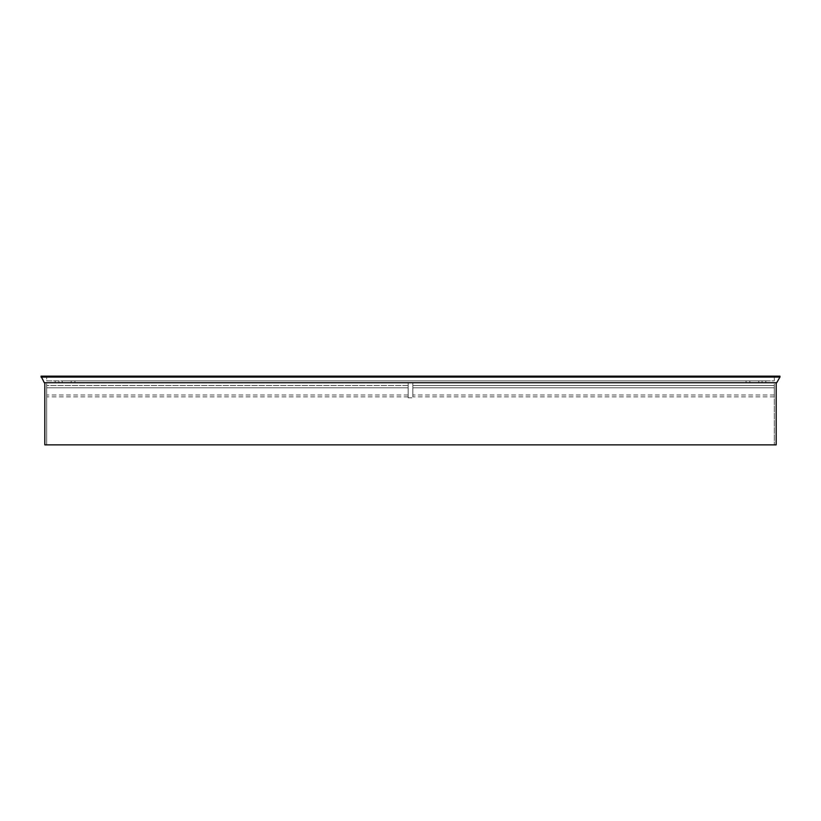 <?xml version="1.0" encoding="UTF-8"?>
<svg xmlns="http://www.w3.org/2000/svg" width="821" height="821" viewBox="0 0 821 821"><rect width="100%" height="100%" fill="white"/><g stroke="black" fill="none" stroke-linecap="round" stroke-linejoin="round"><path stroke-width="0.62" stroke-dasharray="4.11 3.08" d="M58.938 382.73L55.171 382.73L58.938 382.73L58.938 380.852L55.171 380.852L58.938 380.852M55.171 382.73L55.171 380.852M74.937 382.73L71.17 382.73L74.937 382.73L74.937 380.852L71.17 380.852L74.937 380.852M71.17 382.73L71.17 380.852M749.83 382.73L746.063 382.73L749.83 382.73L749.83 380.852L746.063 380.852L749.83 380.852M746.063 382.73L746.063 380.852M765.829 382.73L762.062 382.73L765.829 382.73L765.829 380.852L762.062 380.852L765.829 380.852M762.062 382.73L762.062 380.852M774.306 385.552L412.85 385.552L412.85 382.73L774.306 382.73L46.694 382.73L412.85 382.73L412.85 394.973L412.85 385.552L412.85 394.973L412.85 385.552L412.85 394.973L412.85 385.552L412.85 394.973L412.85 385.552L412.85 394.973L412.85 385.552L412.85 394.973L412.85 385.552L412.85 394.973L412.85 385.552L774.306 385.552L774.306 382.73L774.306 394.973L774.306 385.552L774.306 394.973L774.306 385.552L774.306 394.973L774.306 385.552L774.306 394.973L774.306 385.552L774.306 394.973L774.306 385.552L774.306 394.973L774.306 385.552L774.306 394.973L774.306 385.552L412.85 385.552L774.306 385.552M408.15 385.552L46.694 385.552L46.694 382.73L46.694 394.973L46.694 385.552L46.694 394.973L46.694 385.552L46.694 394.973L46.694 385.552L46.694 394.973L46.694 385.552L46.694 394.973L46.694 385.552L46.694 394.973L46.694 385.552L46.694 394.973L46.694 385.552L408.15 385.552L408.15 382.73L408.15 394.973L408.15 385.552L408.15 394.973L408.15 385.552L408.15 394.973L408.15 385.552L408.15 394.973L408.15 385.552L408.15 394.973L408.15 385.552L408.15 394.973L408.15 385.552L408.15 394.973L408.15 385.552L46.694 385.552L408.15 385.552M774.306 376.141L46.694 376.141L774.306 376.141L774.306 380.852L46.694 380.852L46.694 376.141L46.694 380.852L774.306 380.852L774.306 376.141M779.95 376.141L41.05 376.141L41.05 377.085L779.95 377.085L779.95 376.141M62.232 380.852L758.768 380.852L62.232 380.852L62.232 382.73L62.232 380.852M758.768 382.73L758.768 380.852L758.768 382.73M41.05 377.085L44.313 382.73L776.687 382.73L779.95 377.085M44.816 382.73L776.184 382.73L44.816 382.73L44.816 444.859L776.184 444.859L776.184 382.73M774.306 387.789L412.85 387.789L412.85 396.851L412.85 387.789L412.85 396.851L412.85 387.789L412.85 396.851L412.85 387.789L412.85 396.851L412.85 387.789L412.85 396.851L412.85 387.789L412.85 396.851L412.85 387.789L412.85 396.851L412.85 387.789L774.306 387.789L774.306 396.851L774.306 387.789L412.85 387.789L774.306 387.789L774.306 396.851L774.306 387.789L774.306 396.851L774.306 387.789L412.85 387.789L774.306 387.789L774.306 396.851L774.306 387.789L774.306 396.851L774.306 387.789L412.85 387.789L412.85 397.795L408.15 397.795L408.15 387.789L46.694 387.789L46.694 396.851L46.694 387.789L46.694 396.851L46.694 387.789L46.694 396.851L46.694 387.789L46.694 396.851L46.694 387.789L46.694 396.851L46.694 387.789L46.694 396.851L46.694 387.789L46.694 396.851L46.694 387.789L408.15 387.789L408.15 396.851L408.15 387.789L46.694 387.789L408.15 387.789L408.15 396.851L408.15 387.789L408.15 396.851L408.15 387.789L46.694 387.789L408.15 387.789L408.15 396.851L408.15 387.789L408.15 396.851L408.15 387.789L46.694 387.789L408.15 387.789L408.15 397.795L412.85 397.795L412.85 387.789L774.306 387.789L774.306 444.859L774.306 387.789M46.694 444.859L774.306 444.859L46.694 444.859L46.694 387.789L46.694 444.859M774.306 394.973L412.85 394.973M408.15 394.973L46.694 394.973M774.306 396.851L412.85 396.851M408.15 396.851L46.694 396.851"/><path stroke-width="1.23" d="M41.05 376.141L779.95 376.141L779.95 377.085L776.687 382.73L44.313 382.73L41.05 376.141M41.05 377.085L779.95 377.085M44.816 382.73L44.816 444.859L776.184 444.859L776.184 382.73"/></g></svg>
